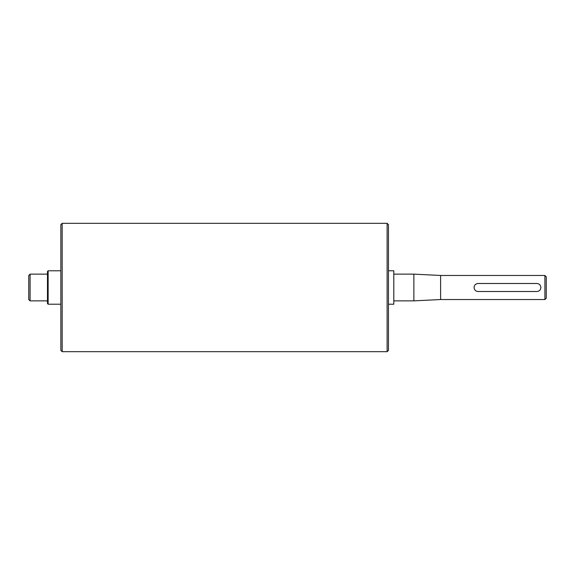 <?xml version="1.0" encoding="UTF-8"?>
<svg xmlns="http://www.w3.org/2000/svg" width="575" height="575" viewBox="0 0 575 575"><rect width="100%" height="100%" fill="white"/><g stroke="black" fill="none" stroke-linecap="round" stroke-linejoin="round"><path stroke-width="0.86" d="M387.119 351.684L388.463 350.348L388.463 224.653L387.119 223.316L387.119 351.684L62.179 351.684L62.179 223.316L387.119 223.316M62.179 223.316L60.842 224.653L60.842 350.348L62.179 351.684M478.055 291.511C475.618 291.273 474.282 289.937 474.037 287.5C474.282 285.063 475.618 283.727 478.055 283.489L536.892 283.489C539.328 283.727 540.665 285.063 540.902 287.5C540.665 289.937 539.328 291.273 536.892 291.511L478.055 291.511M544.913 275.468L544.913 299.532L546.25 298.195L546.25 276.805L544.913 275.468L440.608 275.468L440.608 299.532L544.913 299.532M388.463 270.782L393.81 270.782L393.81 304.218L388.463 304.218M393.81 274.131L413.863 274.131L413.863 300.869L393.81 300.869M440.608 275.468L413.863 274.131M48.142 270.782L47.473 271.45L47.473 303.55L48.142 304.218L48.142 270.782L60.842 270.782M48.142 304.218L60.842 304.218M30.087 274.131L28.75 275.468L28.75 299.532L30.087 300.869L30.087 274.131L47.473 274.131M30.087 300.869L47.473 300.869M440.608 299.532L413.863 300.869"/></g></svg>
